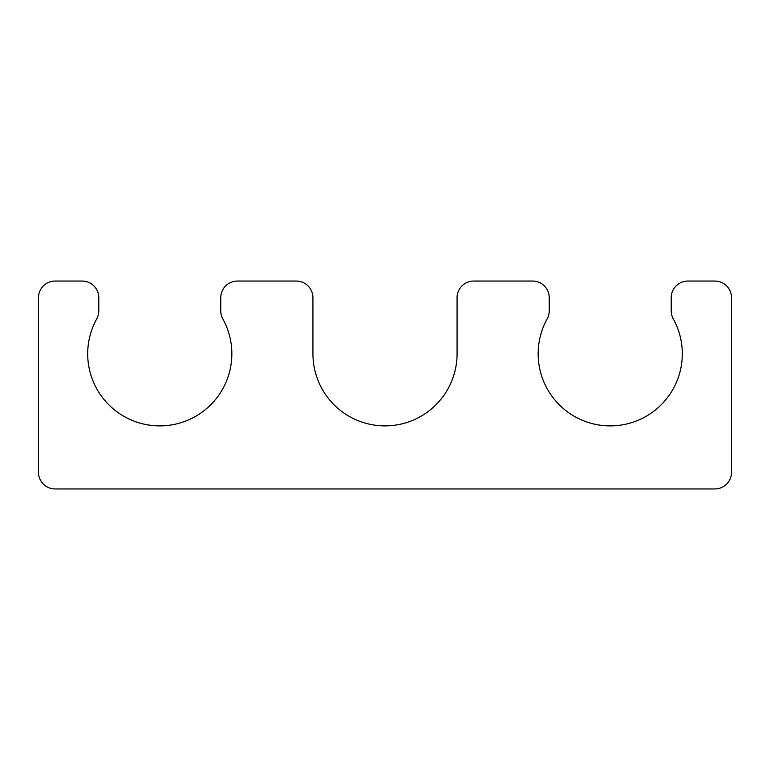 <?xml version="1.0" encoding="UTF-8"?>
<svg xmlns="http://www.w3.org/2000/svg" width="770" height="770" viewBox="0 0 770 770"><rect width="100%" height="100%" fill="white"/><g stroke="black" fill="none" stroke-linecap="round" stroke-linejoin="round"><path stroke-width="1.16" d="M38.5 472.318L38.5 297.682A16.632 16.632 0 0 1 55.132 281.05L82.159 281.05A16.632 16.632 0 0 1 98.791 297.682L98.791 310.868A16.632 16.632 0 0 1 96.712 318.915A72.072 72.072 0 0 0 159.775 425.887A72.072 72.072 0 0 0 222.838 318.924A16.632 16.632 0 0 1 220.759 310.868L220.759 297.682A16.632 16.632 0 0 1 237.391 281.05L296.296 281.05A16.632 16.632 0 0 1 312.928 297.682L312.928 353.815A72.072 72.072 0 0 0 385 425.887A72.072 72.072 0 0 0 457.072 353.815L457.072 297.682A16.632 16.632 0 0 1 473.704 281.05L532.609 281.05A16.632 16.632 0 0 1 549.241 297.682L549.241 310.868A16.632 16.632 0 0 1 547.162 318.924A72.072 72.072 0 0 0 610.225 425.887A72.072 72.072 0 0 0 673.288 318.915A16.632 16.632 0 0 1 671.209 310.868L671.209 297.682A16.632 16.632 0 0 1 687.841 281.05L714.868 281.05A16.632 16.632 0 0 1 731.5 297.682L731.5 472.318A16.632 16.632 0 0 1 714.868 488.95L55.132 488.95A16.632 16.632 0 0 1 38.5 472.318"/></g></svg>
